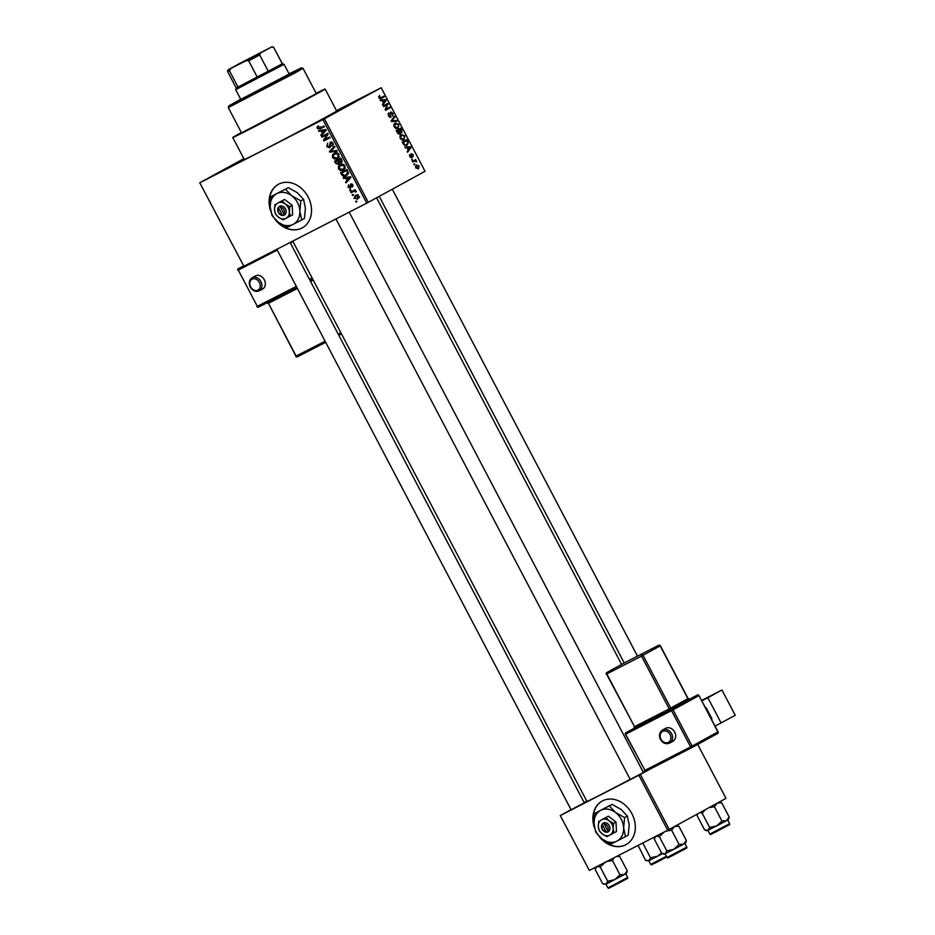 <?xml version="1.0" encoding="UTF-8"?>
<svg xmlns="http://www.w3.org/2000/svg" width="935" height="935" viewBox="0 0 935 935"><rect width="100%" height="100%" fill="white"/><g stroke="black" fill="none" stroke-linecap="round" stroke-linejoin="round"><path stroke-width="1.4" d="M370.085 93.675L355.16 101.436L370.085 93.675M327.507 116.968L312.582 124.729L327.507 116.968M224.225 169.971L209.3 177.732L224.225 169.971M599.054 836.311A24.836 20.009 -118.7 0 0 626.029 844.632A24.836 20.009 -118.7 0 0 631.908 813.707A24.836 20.009 -118.7 0 0 602.175 801.061A24.836 20.009 -118.7 0 0 594.508 827.884M600.714 837.877A24.836 20.009 -118.7 0 0 626.158 844.562M275.264 219.573A24.836 20.009 -118.7 0 0 302.227 227.895A24.836 20.009 -118.7 0 0 308.118 196.969A24.836 20.009 -118.7 0 0 278.385 184.312A24.836 20.009 -118.7 0 0 270.718 211.146M276.912 221.139A24.836 20.009 -118.7 0 0 302.356 227.824M584.293 802.849L571.098 809.78M643.409 772.509L630.225 779.439M241.37 132.548A52.15 0.655 -27.7 0 0 232.757 137.503A52.15 0.655 -27.7 0 0 264.839 121.375A52.15 0.655 -27.7 0 0 316.322 94.073A52.15 0.655 -27.7 0 0 325.111 89.024A52.15 0.655 -27.7 0 0 316.135 93.301M232.757 137.503L244.304 159.499A52.15 0.655 -27.7 0 0 276.386 143.359A52.15 0.655 -27.7 0 0 327.869 116.057A52.15 0.655 -27.7 0 0 336.647 111.008L325.111 89.024M336.471 110.657L381.188 87.738L324.422 118.792L368.285 202.346L366.754 203.152L322.879 119.61L324.422 118.792M354.014 198.465L355.335 195.31L358.701 196.058L357.427 199.19L354.645 198.115M351.069 192.68L350.707 191.979L355.242 189.653L354.879 190.728L356.235 191.932L354.423 191.126L351.069 192.68L353.652 191.266L353.325 190.635M348.112 187.234L348.673 184.779L348.79 186.953L350.298 187.14L350.672 183.879L352.787 184.791L352.343 187.082L352.156 185.153L351.128 184.534L350.461 188.169L348.112 187.234L348.755 186.883M341.661 174.74L340.585 172.694L346.815 169.492L348.311 172.613L346.195 175.768C344.524 176.867 343.005 176.516 341.661 174.74L342.374 174.342M335.688 163.368L334.543 161.194L340.784 158.003L341.918 160.177L341.368 162.9L339.662 162.819L338.634 164.56L335.688 163.368L338.26 163.859L337.827 160.399L335.642 161.521L336.425 163.006M329.786 152.136L329.436 151.458L334.578 146.176L334.952 146.9L330.312 151.376L336.787 150.406L337.173 151.131L329.786 152.136L331.574 151.166M321.956 137.211L321.582 136.51L327.823 133.308L328.208 134.056L324.761 139.572L329.763 137.013L330.125 137.714L323.896 140.904L323.498 140.156L326.946 134.652L321.956 137.211L324.538 135.797L324.2 135.166M317.07 127.055L318.356 125.863L317.958 128.037L318.823 128.539L323.989 126.015L324.351 126.716L320.121 128.89L317.21 128.375L317.07 127.055L318.601 126.213M243.883 266.218L199.763 182.769L243.883 266.218L366.754 203.152M200.008 182.664L322.879 119.61M318.87 131.344L318.484 130.619L325.836 129.544L326.221 130.281L321.161 135.715L320.787 134.979L322.33 133.413L321.056 130.993L318.87 131.344L320.845 130.269M329.33 147.122L330.335 142.038L333.094 143.16L332.334 146.222L332.369 143.558L330.686 142.751L330.16 143.3L330.639 146L329.716 147.823L326.759 146.561L327.647 143.172L327.519 146.257L329.33 147.122L330.651 146.409L329.365 147.111M332.451 155.035L334.227 153.246C335.91 152.183 337.477 152.522 338.926 154.263L337.126 158.599L334.531 159.055L332.521 157.536L332.451 155.035L335.595 152.744M338.482 166.523L340.258 164.735C341.941 163.683 343.507 164.022 344.957 165.752L343.168 170.1L340.562 170.544L338.563 169.036L338.482 166.523L341.637 164.233M343.636 178.527L343.25 177.79L350.602 176.715L350.987 177.451L345.927 182.886L345.553 182.15L347.095 180.595L345.821 178.176L343.636 178.527L345.611 177.44M350.029 190.682L349.655 189.98L350.543 189.524L350.917 190.226L350.029 190.682L350.906 190.202M352.542 195.473L352.179 194.772L353.068 194.316L353.43 195.018L352.542 195.473L353.418 194.994M356.001 202.077L355.639 201.376L356.527 200.92L356.901 201.621L356.001 202.077L356.889 201.598M414.848 164.513L413.843 164.174L414.485 163.812L414.193 164.852M414.485 161.112L412.732 162.071L412.37 161.369L415.654 159.569L416.694 161.837L414.439 161.136L415.175 160.902M412.335 159.721L411.692 160.072L411.961 159.02L411.68 160.06M411.739 157.723L409.799 156.612L409.951 154.333L410.29 156.402L411.493 156.729L411.412 153.656L413.176 154.719L413.095 156.858L411.856 154.322L411.739 157.723M406.97 147.777L405.299 147.917L404.913 147.181L410.547 146.842L410.933 147.578L407.59 152.276L407.204 151.54L408.244 150.196L406.97 147.777M401.08 134.488L404.878 135.891L403.967 139.853L401.98 140.04L400.238 138.415L399.899 136.019L401.103 134.465M395.049 122.988L398.848 124.39L397.936 128.352L395.949 128.551L394.208 126.926L393.857 124.53L395.073 122.976M381.059 98.607L378.897 97.754L379.505 95.475L380.171 98.07L383.934 96.141L384.297 96.843L381.129 98.572M379.411 98.455L380.837 97.836M381.188 87.738L425.051 171.292L368.285 202.346M382.205 100.606L380.533 100.746L380.148 100.01L385.781 99.659L386.167 100.396L382.824 105.106L382.438 104.369L383.479 103.025L382.205 100.606M387.23 104.626L383.619 106.602L383.245 105.9L387.768 103.434L386.085 109.114L389.708 107.128L390.07 107.829L385.559 110.307L385.162 109.547L387.23 104.626L383.56 106.508M390.9 117.413L388.446 115.952L388.75 112.796L389.007 115.718L390.526 116.711L390.736 111.966L393.016 113.287L392.77 116.127L392.501 113.602L390.736 113.158L390.9 117.413M397.118 121.258L391.449 121.527L391.087 120.849L394.523 116.302L394.897 117.027L391.777 120.86L396.732 120.522L397.118 121.258M399.794 134.161L397.352 132.758L396.206 130.584L400.718 128.118L401.863 130.292L401.734 132.84L400.39 132.595L399.794 134.161M406.783 145.638L403.324 144.13L402.237 142.085L406.76 139.607L408.279 142.728L406.877 145.591M418.448 168.849L415.689 167.844L416.367 164.969L419.09 165.986L418.448 168.849M243.848 158.646L199.763 182.769M589.354 870.427L560.252 815.565L589.354 870.427L667.707 830.222L638.85 775.255L640.381 774.449L669.238 829.415L667.707 830.222M560.497 815.46L638.85 775.255M697.685 744.412L726.004 798.35L669.238 829.415M651.309 768.465L640.381 774.449M586.748 801.073L584.118 802.51M571.04 809.663L560.252 815.565M292.76 241.125L586.923 801.412A47.182 0.596 -27.7 0 0 630.19 779.369M643.362 772.415A47.182 0.596 -27.7 0 0 645.524 771.258M378.605 96.819L379.937 96.141M380.416 98.046L380.744 98.666L384.297 96.843M384.156 100.501L385.781 99.659M384.998 101.003L386.167 100.396M384.507 100.489L382.859 100.559L383.876 102.499L385.536 100.337L384.507 100.489M384.25 105.351L384.577 105.982M387.219 104.662L388.154 104.182M385.173 109.582L386.085 109.114M386.19 109.056L386.506 109.664L390.07 107.829M386.506 109.664L385.512 110.201M387.978 114.082L389.182 113.462M389.498 117.249L390.526 116.711M390.164 113.158L391.087 112.679M393.39 117.798L394.897 117.027M395.119 121.351L396.732 120.522M398.322 124.682L395.411 123.689L394.734 126.634L397.585 127.651L398.45 126.798L398.322 124.682M395.47 123.665L393.88 124.484L395.47 123.665M397.211 130.035L397.539 130.655M399.806 132.899L400.39 132.595M400.425 132.63L401.302 132.174L400.566 129.112L396.522 131.192M400.566 129.112L399.21 129.848L401.302 132.174M396.533 131.216L399.21 129.848M399.712 132.186L400.332 131.87M398.684 130.129L397.106 131.005L398.322 133.179L399.42 133.46L398.684 130.129L397.106 131.005M398.31 134.032L399.42 133.46M400.227 138.403L403.616 139.14L404.878 135.891M404.352 136.183L401.442 135.189L400.764 138.123M401.501 135.154L399.911 135.972L401.501 135.154M403.593 139.163L401.91 140.016L403.616 139.14M403.242 141.536L403.569 142.155M404.516 145.591L406.632 144.832L407.683 142.88L406.596 140.601L402.564 142.693M406.596 140.601L403.137 142.494L405.381 145.147M408.922 147.672L410.547 146.842M409.764 148.174L410.933 147.578M409.273 147.66L407.625 147.73L408.642 149.67L410.301 147.52L409.273 147.66M409.448 155.479L410.383 155M410.465 157.501L411.295 157.068M411.014 154.754L411.856 154.322M411.073 155.011L411.692 154.696M415.923 161.381L416.519 161.077M418.611 166.231L416.741 165.67L416.168 167.61L418.05 168.171L418.611 166.231M415.374 166.372L416.741 165.67M324.316 126.646L322.704 127.476L319.793 126.961M317.923 127.978L317.21 128.375M322.961 133.787L320.787 134.979M324.316 132.326L322.33 133.413M322.937 129.965L321.056 130.993M324.059 130.584L321.909 130.865L322.926 132.805L325.415 130.292L324.059 130.584L325.871 129.591M323.755 129.848L321.909 130.865M326.046 129.953L325.415 130.292M324.854 131.753L322.926 132.805M330.09 137.644L323.896 140.904M326.479 139.502L326.14 138.871M324.866 139.409L323.498 140.156M328.173 133.986L326.946 134.652M328.15 133.939L324.538 135.797M327.484 146.176L326.759 146.561M333.421 144.715L331.89 145.556M333.094 143.16L332.369 143.558M332.018 142.026L330.686 142.751M331.364 150.395L329.436 151.458M338.435 157.641L337.208 157.664M336.168 158.155L334.531 159.055M338.914 154.252L334.578 153.948L332.521 157.536M339.195 156.239L338.038 156.87L338.19 154.637M333.246 157.162L336.787 157.898L339.393 156.461M336.787 157.898L338.038 156.87M339.066 156.648L336.834 157.863M337.5 160.504L337.161 159.85M340.433 162.386L339.662 162.819M337.827 160.399L335.642 161.521M341.135 158.681L338.552 160.025L339.685 162.047L342.292 161.486L340.901 162.246M341.111 158.634L338.552 160.025M340.889 162.258L340.422 159.067M339.265 161.393L338.552 161.778M339.674 163.087L338.26 163.859M344.466 169.141L343.238 169.153M342.198 169.656L340.562 170.544M344.945 165.74L340.609 165.437L338.563 169.036M345.225 167.727L344.068 168.37L344.232 166.138M339.288 168.651L342.818 169.387L345.424 167.961M342.818 169.387L344.068 168.37M345.097 168.136L342.865 169.364M343.542 171.993L343.192 171.35M347.516 174.833L346.149 174.903L348.217 173.77M347.142 170.123L341.672 173.022L344.173 175.57L348.591 173.559M347.166 170.17L341.672 173.022M347.82 171.409L347.107 171.806L346.453 170.567M348.264 172.449L347.504 172.87L347.107 171.806M345.833 175.067L347.504 172.87M347.726 180.958L345.553 182.15M349.082 179.497L347.095 180.595M347.703 177.136L345.821 178.176M348.825 177.755L346.675 178.036L347.691 179.976L350.181 177.475L348.825 177.755L350.637 176.762M348.521 177.019L346.675 178.036M350.812 177.124L350.181 177.475M349.62 178.924L347.691 179.976M351.209 186.86L349.982 187.526M351.186 186.649L350.298 187.14M353.079 185.773L351.899 186.416M352.799 184.803L352.156 185.153M352.121 183.985L351.128 184.534M355.592 190.331L354.879 190.728M356.247 191.652L355.475 192.072M356.095 191.091L355.3 191.523M355.171 190.717L354.423 191.126M356.375 195.649L356.691 194.901M358.608 198.208L357.766 198.103M358.689 196.023L355.604 196.069L358.187 194.655M357.532 195.018L355.709 196.011L354.669 198.15L357.018 198.512L359.694 197.04M357.018 198.512L358.047 196.373M358.923 197.472L357.182 198.419M278.513 184.242A24.836 20.009 -118.7 0 0 270.379 209.101M602.315 800.991A24.836 20.009 -118.7 0 0 594.169 825.839M240.809 99.414L289.184 74.017M240.716 99.239L228.794 105.924L253.782 93.36L294.467 71.796L301.35 67.823L289.09 73.842M295.927 72.439L228.28 107.595L241.546 132.887L316.31 93.64L303.033 68.348L295.927 72.439M642.345 843.241L643.818 842.482M638.126 845.404L645.489 860.258L648.878 860.679L657.539 856.238L650.526 857.792L648.878 860.679L646.611 860.691M646.541 860.667L645.489 860.258M643.035 843.522L650.526 857.792M661.571 852.965L657.539 856.238L662.471 853.643M242.913 62.213L262.279 51.892L242.913 62.213M235.702 89.678L236.216 88.007L282.393 63.767L284.076 64.293L235.702 89.678L240.973 99.741M230.7 68.629L229.414 70.698L238.063 87.177L257.324 77.301L248.675 60.81L246.221 60.67L272.062 46.75L239.664 63.44L228.082 69.833L246.221 60.67M260.479 53.155L259.696 54.99L268.357 71.481L282.312 63.849L273.651 47.358L271.723 46.995M282.393 63.767L273.651 47.358M229.414 70.698L227.567 71.516L236.216 88.007M259.696 54.99L248.675 60.81M705.726 830.35L707.07 830.759L716.666 825.897L709.653 827.452L707.994 830.338L704.604 829.918L697.113 815.636L697.72 813.824M705.668 830.327L704.604 829.918M700.058 812.55L702.15 813.181L709.653 827.452M702.15 813.181L705.457 809.593M721.937 821.024L716.666 825.897L726.437 820.696L721.937 821.024L714.445 806.741L717.203 803.107L721.691 802.779L729.195 817.061L726.437 820.696L728.47 819.528L729.195 817.061M709.174 807.559L714.445 806.741M721.691 802.779L719.377 801.973M600.2 866.955L607.703 881.237L606.044 884.124L602.654 883.692L595.163 869.421L596.81 866.535L600.2 866.955L605.483 862.082M616.714 856.39L619.741 856.553L617.754 855.852M619.741 856.553L627.245 870.836L624.486 874.47L619.987 874.798L614.716 879.671L607.703 881.237M603.776 884.124L606.044 884.124L624.486 874.47L626.52 873.302L627.245 870.836M595.163 869.421L595.829 867.107M603.706 884.101L602.654 883.692M606.71 861.521L612.495 860.527L619.987 874.798M612.495 860.527L614.202 857.676M662.892 853.784L664.236 854.204L673.831 849.331L666.819 850.897L665.171 853.784L661.781 853.351L654.278 839.081L654.956 836.767M654.278 839.081L655.926 836.194L659.327 836.615L666.819 850.897M662.833 853.76L661.781 853.351M659.327 836.615L664.598 831.741M679.114 844.457L673.831 849.331L683.602 844.13L679.114 844.457L671.611 830.187L674.369 826.54L678.868 826.213L686.36 840.495L683.602 844.13L685.635 842.961L686.36 840.495M665.825 831.18L671.611 830.187M678.868 826.213L676.543 825.418M674.673 732.047A7.445 6.159 -118.8 0 0 665.615 728.33L662.553 730.013A7.445 6.159 61.2 0 1 671.611 733.73A7.445 6.159 61.2 0 1 669.717 743.068L672.791 741.385A7.445 6.159 -118.8 0 0 674.673 732.047M721.13 723.024L707.853 697.732L721.96 689.995L735.237 715.275L715.065 726.144M701.788 700.853L707.853 697.732M705.165 707.281L706.135 707.701L705.539 708.017M711.313 719.015L711.897 718.688L706.135 707.701M711.897 718.688L711.687 719.705M701.577 700.467L721.96 689.995M259.276 290.82L262.653 288.985A7.445 5.844 -118.6 0 0 264.289 279.775A7.445 5.844 -118.6 0 0 255.512 275.895L252.134 277.742A7.445 5.844 61.4 0 1 260.9 281.622A7.445 5.844 61.4 0 1 259.276 290.82C255.699 292.211 252.695 290.972 250.264 287.08C248.488 283.013 249.107 279.904 252.134 277.742M283.796 213.694L280.535 207.477L280.5 205.84L278.794 206.892A4.967 3.997 -118.7 0 0 278.361 212.514A4.967 3.997 -118.7 0 0 283.27 215.412L285.117 214.629L283.796 213.694A3.728 3.004 -118.7 0 0 283.948 209.674A3.728 3.004 -118.7 0 0 280.535 207.477M285.046 214.489A4.967 3.997 -118.7 0 0 285.479 208.867A4.967 3.997 -118.7 0 0 280.57 205.981M274.983 204.461L274.504 209.615L275.428 213.998L278.548 217.306L283.06 219.854L292.655 214.851L292.211 205.303L284.579 199.459L277.882 203A8.696 7.001 -118.7 0 0 274.504 209.615A8.696 7.001 -118.7 0 0 278.548 217.306A8.696 7.001 -118.7 0 0 285.958 218.393A8.696 7.001 -118.7 0 0 289.336 211.766L289.815 206.612L292.211 205.303M290.259 216.16L289.336 211.766A8.696 7.001 -118.7 0 0 285.304 204.075L282.183 200.768L284.579 199.459M289.815 206.612L285.304 204.075A8.696 7.001 -118.7 0 0 277.882 203L282.183 200.768M300.813 200.85L291.767 195.766A17.379 14.013 -118.7 0 0 276.935 193.603A17.379 14.013 -118.7 0 0 270.18 206.845A17.379 14.013 -118.7 0 0 278.268 222.238A17.379 14.013 -118.7 0 0 293.099 224.388A17.379 14.013 -118.7 0 0 299.854 211.158A17.379 14.013 -118.7 0 0 291.767 195.766L285.526 189.15L288.284 187.643L297.318 192.727L303.559 199.342L305.394 208.119L304.448 218.428L301.689 219.935L299.854 211.158L300.813 200.85L303.559 199.342M285.526 189.15L271.138 196.537L270.18 206.845L272.027 215.623L278.268 222.238L287.302 227.322L301.689 219.935M271.138 196.537L288.284 187.643M278.794 206.892L278.759 208.388L282.019 214.606L283.27 215.412M278.759 208.388A3.728 3.004 -118.7 0 0 278.607 212.42A3.728 3.004 -118.7 0 0 282.019 214.606M284.147 213.916L285.105 214.594M284.626 214.84L283.34 215.541M280.032 206.086L280.547 207.056M607.598 830.432L604.326 824.214L604.302 822.578L602.596 823.63A4.967 3.997 -118.7 0 0 602.152 829.263A4.967 3.997 -118.7 0 0 607.06 832.15L608.919 831.367L607.598 830.432A3.728 3.004 -118.7 0 0 607.738 826.411A3.728 3.004 -118.7 0 0 604.326 824.214M608.837 831.227A4.967 3.997 -118.7 0 0 609.281 825.605A4.967 3.997 -118.7 0 0 604.372 822.718M598.774 821.199L598.295 826.353L599.218 830.747L602.339 834.043L606.862 836.591L609.76 835.13L616.446 831.589L616.013 822.04L608.369 816.197L601.672 819.738A8.696 7.001 -118.7 0 0 598.295 826.353A8.696 7.001 -118.7 0 0 602.339 834.043A8.696 7.001 -118.7 0 0 609.76 835.13A8.696 7.001 -118.7 0 0 613.138 828.503L613.617 823.361L616.013 822.04M614.05 832.898L613.138 828.503A8.696 7.001 -118.7 0 0 609.094 820.813L605.973 817.506L608.369 816.197M613.617 823.361L609.094 820.813A8.696 7.001 -118.7 0 0 601.672 819.738L605.973 817.506M624.603 817.587L615.569 812.503A17.379 14.013 -118.7 0 0 600.737 810.341A17.379 14.013 -118.7 0 0 593.982 823.583A17.379 14.013 -118.7 0 0 602.058 838.976A17.379 14.013 -118.7 0 0 616.89 841.126A17.379 14.013 -118.7 0 0 623.645 827.896A17.379 14.013 -118.7 0 0 615.569 812.503L609.328 805.888L612.074 804.38L621.12 809.465L627.362 816.08L629.197 824.857L628.238 835.165L625.492 836.673L623.645 827.896L624.603 817.587L627.362 816.08M609.328 805.888L594.929 813.275L593.982 823.583L595.817 832.36L602.058 838.976L611.093 844.06L625.492 836.673M594.929 813.275L612.074 804.38M602.596 823.63L602.549 825.126L605.81 831.355L607.06 832.15M602.549 825.126A3.728 3.004 -118.7 0 0 602.397 829.158A3.728 3.004 -118.7 0 0 605.81 831.355M607.937 830.666L608.895 831.332M608.428 831.577L607.131 832.29M603.823 822.823L604.337 823.793M391.11 120.825L392.349 120.194M391.391 121.421L392.653 120.767M411.307 155.911L411.926 155.596M322.704 127.476L320.121 128.89M326.163 130.351L324.34 131.344M330.265 144.411L329.599 144.773M341.778 159.897L341.053 160.294M350.929 177.521L349.106 178.527M351.034 185.866L350.193 186.322M655.529 862.853L666.725 856.974L655.54 862.841C648.925 865.962 652.723 864.746 650.713 864.419L666.386 856.32M727.675 825.465L714.656 832.501C707.772 835.785 712.026 834.289 709.84 834.078L729.627 823.688L727.687 819.995M611.969 885.831L627.677 877.462C628.086 878.094 627.572 878.666 626.123 879.192L612.706 886.287C606.102 889.395 609.889 888.18 607.89 887.853L611.969 885.831M625.725 879.251L612.706 886.287M686.793 847.122C687.213 847.753 686.687 848.326 685.25 848.851L671.821 855.946C664.937 859.218 669.191 857.734 667.006 857.512L686.793 847.122L684.864 843.44M684.841 848.91L671.833 855.946M670.091 734.536A6.206 5.131 -118.8 0 0 662.635 731.38A6.206 5.131 -118.8 0 0 660.963 739.223A6.206 5.131 -118.8 0 0 668.408 742.378A6.206 5.131 -118.8 0 0 670.091 734.536M644.659 770.487L644.472 770.592A1.239 1.239 0 0 0 646.143 771.118A1.239 0.701 -117.2 0 1 646.143 771.118L691.771 747.661A1.239 1.028 61.2 0 1 691.783 747.661A1.239 0.701 62.8 0 0 691.783 747.661A1.239 1.028 61.2 0 0 692.11 746.095L690.591 746.901A1.239 0.701 62.8 0 0 691.771 747.661L646.155 771.118A1.239 0.701 -117.2 0 1 644.963 770.358L625.608 734.209A1.239 1.028 61.2 0 1 625.924 732.654A1.239 1.239 0 0 0 625.422 734.314L644.963 770.358L690.591 746.901L671.54 710.623L625.912 734.08A1.239 0.701 -117.2 0 1 625.947 732.643L697.346 695.044A1.239 1.028 61.2 0 1 698.819 695.675L673.071 709.817L692.11 746.095L717.87 731.953L699.006 695.57A1.239 1.239 0 0 0 697.346 695.044A1.239 0.701 62.8 0 0 697.335 695.044M672.218 708.707A1.239 1.028 -118.8 0 1 670.734 708.076L687.903 698.644L660.192 645.875L643.023 655.306L670.734 708.076L669.203 708.882L641.503 656.113L606.827 673.936L634.526 726.705L669.203 708.882A1.239 0.701 -117.2 0 1 669.168 710.319L689.621 699.123M669.168 710.319L633.907 728.4M717.858 731.941L717.87 731.953A1.239 1.028 61.2 0 1 717.554 733.508L691.818 747.638M624.031 663.079L658.707 645.244L624.031 663.079A1.239 0.701 62.8 0 0 624.031 663.067A1.239 0.701 62.8 0 0 624.031 663.079A1.239 1.239 0 0 0 624.007 663.09A1.239 1.028 61.2 0 1 624.031 663.079L658.719 645.244A1.239 1.028 61.2 0 1 660.192 645.875L660.379 645.769A1.239 1.239 0 0 0 658.719 645.244A1.239 0.701 62.8 0 0 658.707 645.244A1.239 0.701 62.8 0 1 658.743 645.232M606.838 672.51A1.239 1.239 0 0 0 606.336 674.182L606.827 673.936A1.239 0.701 62.8 0 1 606.862 672.499A1.239 1.028 -118.8 0 0 606.838 672.51L624.007 663.09M634.491 728.143A1.239 0.701 -117.2 0 0 634.526 726.705L606.523 674.065M633.626 728.552L634.222 726.834M641.539 654.675A1.239 0.701 62.8 0 0 641.503 656.113L643.023 655.306A1.239 1.028 -118.8 0 0 641.539 654.675M687.891 698.632L687.903 698.644A1.239 1.028 61.2 0 0 689.387 699.275M671.575 709.186A1.239 0.701 62.8 0 0 671.54 710.623L673.071 709.817A1.239 1.028 61.2 0 0 671.575 709.186M691.771 747.661A1.239 1.239 0 0 0 691.795 747.649L717.554 733.508A1.239 1.028 61.2 0 1 717.531 733.519A1.239 1.239 0 0 0 718.057 731.848L699.006 695.57M250.685 286.87A6.206 4.874 -118.6 0 0 257.908 290.154A6.206 4.874 -118.6 0 0 259.357 282.428A6.206 4.874 -118.6 0 0 252.134 279.156A6.206 4.874 -118.6 0 0 250.685 286.87M312.664 279.027L310.034 280.453L312.664 279.027M257.148 306.423L256.915 306.563A1.239 1.239 0 0 0 258.574 307.089L296.886 287.466L258.586 307.089A1.239 0.771 -117.1 0 1 257.335 306.353L296.313 286.379M277.263 250.101L238.285 270.075A1.239 0.771 -117.1 0 1 238.39 268.602A1.239 0.97 61.4 0 0 238.367 268.614A1.239 1.239 0 0 0 237.864 270.285L238.098 270.145A1.239 0.97 61.4 0 1 238.367 268.614L243.462 266.007M293.052 241.662L290.423 243.1M309.462 279.378L312.091 277.952M238.285 270.075L257.335 306.353L238.285 270.075M313.178 280.009L310.549 281.447M338.26 334.216L340.889 332.778M297.4 288.459L268.427 303.302L296.126 356.071L325.111 341.228M341.45 333.853L338.821 335.291L341.45 333.853M325.672 342.303L297.377 356.808A1.239 0.771 -117.1 0 1 296.126 356.071L295.705 356.282A1.239 1.239 0 0 0 297.365 356.808L325.672 342.303M295.939 356.153L268.427 303.302A1.239 0.771 62.9 0 0 267.492 302.519M268.228 303.384L266.44 302.94M376.606 197.799L621.588 664.411M228.794 105.924L228.28 107.595M301.35 67.823L303.033 68.348M650.713 864.419L648.785 860.726M637.471 656.171L392.303 189.197M624.218 662.973L379.236 196.362M571.156 809.874L276.842 249.294M584.352 802.955L290.095 242.492M335.957 218.954L630.272 779.533M349.223 212.151L643.467 772.614M284.076 64.293L289.359 74.344M228.082 69.833L227.567 71.516M272.062 46.75L273.733 47.276M709.84 834.078L707.9 830.385M729.627 823.688C730.036 824.308 729.522 824.892 728.073 825.418L714.656 832.512M697.603 813.894L697.335 814.771M627.677 877.462L625.737 873.781M607.89 887.853L605.95 884.171M667.006 857.512L665.065 853.83M662.553 730.013C659.409 732.234 658.707 735.389 660.472 739.468C662.938 743.348 666.012 744.552 669.717 743.068M660.379 645.769L688.09 698.538L689.644 699.111L688.779 699.544"/></g></svg>
